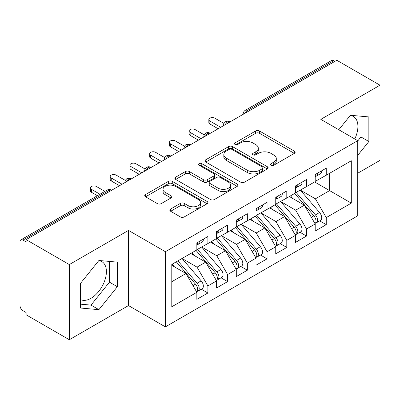 <?xml version="1.0" encoding="UTF-8"?>
<svg xmlns="http://www.w3.org/2000/svg" width="400" height="400" viewBox="0 0 400 400"><rect width="100%" height="100%" fill="white"/><g stroke="black" fill="none" stroke-linecap="round" stroke-linejoin="round"><path stroke-width="0.6" d="M271.07 165.24A1.915 1.105 0 0 0 273.78 165.24L294.35 153.365A2.74 1.58 0 0 0 295.155 152.245A2.74 1.58 0 0 0 294.35 151.125L259.5 131.005A2.74 1.58 0 0 0 255.63 131.005L235.055 142.88A1.915 1.105 0 0 0 234.495 143.665A1.915 1.105 0 0 0 235.055 144.445A1.915 1.105 0 0 0 237.765 144.445L240.43 142.91A8.76 5.06 0 0 1 252.82 142.91L255.725 144.585A8.76 5.06 0 0 1 258.29 148.165A8.76 5.06 0 0 1 255.725 151.74L253.06 153.28A1.915 1.105 0 0 0 252.5 154.06A1.915 1.105 0 0 0 253.06 154.845A1.915 1.105 0 0 0 255.775 154.845L258.435 153.305A8.76 5.06 0 0 1 270.825 153.305L273.73 154.985A8.76 5.06 0 0 1 276.3 158.56A8.76 5.06 0 0 1 273.73 162.14L271.07 163.675A1.915 1.105 0 0 0 270.51 164.455A1.915 1.105 0 0 0 271.07 165.24L271.07 163.675M80.46 299.54A21.76 12.565 120 0 0 91.015 298.285A21.76 12.565 120 0 0 105.23 279.11A21.76 12.565 120 0 0 101.895 261.675A21.76 12.565 120 0 0 98.735 260.695M350.24 115.485A21.76 12.565 -60 0 1 353.4 116.47A21.76 12.565 -60 0 1 354.78 138.97M170.625 209.035A2.74 1.58 0 0 0 169.825 210.15A2.74 1.58 0 0 0 170.625 211.27L180.405 216.915A2.74 1.58 0 0 0 184.275 216.915L207.125 203.725A2.74 1.58 0 0 0 207.925 202.605A2.74 1.58 0 0 0 207.125 201.485L172.27 181.365A2.74 1.58 0 0 0 168.4 181.365L145.55 194.555A2.74 1.58 0 0 0 144.75 195.675A2.74 1.58 0 0 0 145.55 196.79L157.365 203.61A2.74 1.58 0 0 0 161.235 203.61L171.015 197.965A2.74 1.58 0 0 0 171.815 196.85A2.74 1.58 0 0 0 171.015 195.73L165.155 192.35A7.325 4.23 0 0 1 163.01 189.36A7.325 4.23 0 0 1 167.535 185.45A7.325 4.23 0 0 1 175.515 186.37L198.46 199.615A7.325 4.23 0 0 1 200.605 202.605A7.325 4.23 0 0 1 196.085 206.51A7.325 4.23 0 0 1 188.1 205.595L184.275 203.39A2.74 1.58 0 0 0 180.405 203.39L170.625 209.035L170.625 211.27M357.71 173.235L380 160.37L380 85.2L336.8 60.26L26.115 239.63L26.115 241.91L22.96 240.09A4.185 2.415 -120 0 0 20.865 239.88A4.185 2.415 -120 0 0 20 241.795L20 305.575A4.185 2.415 -120 0 0 22.96 310.7L26.115 312.52L26.115 314.8L69.315 339.74L128.495 305.575L165.38 326.87L165.38 251.705L128.495 230.405L69.315 264.575L26.115 239.63M380 85.2L320.82 119.365L357.71 140.665L165.38 251.705M240.62 182.15A2.74 1.58 0 0 0 244.495 182.15L267.34 168.955A2.74 1.58 0 0 0 268.145 167.84A2.74 1.58 0 0 0 267.34 166.72L232.49 146.6A2.74 1.58 0 0 0 228.615 146.6L205.77 159.79A2.74 1.58 0 0 0 204.965 160.91A2.74 1.58 0 0 0 205.77 162.025L240.62 182.15M199.855 165.655A1.915 1.105 0 0 1 201.8 165.925L201.8 163.645L237.235 184.105A2.74 1.58 0 0 1 238.035 185.22A2.74 1.58 0 0 1 237.235 186.34L214.385 199.53A2.74 1.58 0 0 1 210.515 199.53L175.66 179.41L175.66 177.175A2.74 1.58 0 0 0 174.86 178.29A2.74 1.58 0 0 0 175.66 179.41M175.66 177.175L185.44 171.53A2.74 1.58 0 0 1 189.31 171.53L203.445 179.69A2.74 1.58 0 0 0 207.32 179.69L213.805 175.945A2.74 1.58 0 0 0 214.605 174.825A2.74 1.58 0 0 0 213.805 173.71L199.09 165.21A1.915 1.105 0 0 1 198.53 164.43A1.915 1.105 0 0 1 199.71 163.405A1.915 1.105 0 0 1 201.8 163.645M165.38 326.87L357.71 215.83L357.71 140.665M314.61 181.95L351.3 203.13L351.3 160.765L326.245 175.23L326.245 168.17L315.2 174.545L315.2 181.605L306.52 186.62L306.52 179.555L295.475 185.935L295.475 192.995L286.795 198.005L286.795 190.945L275.75 197.325L275.75 204.385L267.07 209.395L267.07 202.335L256.02 208.71L256.02 215.775L247.34 220.785L247.34 213.725L236.295 220.1L236.295 227.16L227.615 232.175L227.615 225.11L216.57 231.49L216.57 238.55L207.89 243.56L207.89 236.5L196.845 242.88L196.845 249.94L171.79 264.405L171.79 306.77L196.845 292.305L185.995 273.515L171.79 265.315M351.3 203.13L326.245 217.595L315.395 198.805L300.405 190.15M319.69 220.87L326.245 224.655L326.245 217.595M326.245 224.655L315.2 231.035L315.2 223.975L306.52 228.985L295.67 210.195L280.68 201.535M299.965 232.26L306.52 236.045L306.52 228.985M306.52 236.045L295.475 242.425L295.475 235.36L286.795 240.375L275.945 221.58L260.955 212.925M280.24 243.65L286.795 247.435L286.795 240.375M286.795 247.435L275.75 253.81L275.75 246.75L267.07 251.76L256.22 232.97L241.225 224.315M260.51 255.04L267.07 258.825L267.07 251.76M267.07 258.825L256.02 265.2L256.02 258.14L247.34 263.15L236.495 244.36L221.5 235.705M240.785 266.425L247.34 270.21L247.34 263.15M247.34 270.21L236.295 276.59L236.295 269.53L227.615 274.54L216.765 255.75L201.775 247.09M221.06 277.815L227.615 281.6L227.615 274.54M227.615 281.6L216.57 287.98L216.57 280.915L207.89 285.93L197.04 267.135L182.05 258.48M201.335 289.205L207.89 292.99L207.89 285.93M207.89 292.99L196.845 299.365L196.845 292.305M196.845 249.71L207.89 243.56M171.79 281.715L185.995 273.515M216.57 238.325L227.615 232.175M197.04 267.135L205.72 262.125L190.73 253.47M216.57 280.915L205.72 262.125M236.295 226.935L247.34 220.785M216.765 255.75L225.445 250.735L210.455 242.08M236.295 269.53L225.445 250.735M256.02 215.545L267.07 209.395M236.495 244.36L245.175 239.35L230.18 230.695M256.02 258.14L245.175 239.35M275.75 204.155L286.795 198.005M256.22 232.97L264.9 227.96L249.905 219.305M275.75 246.75L264.9 227.96M295.475 192.77L306.52 186.62M275.945 221.58L284.625 216.57L269.635 207.915M295.475 235.36L284.625 216.57M334.825 61.4L333.645 60.715L247.39 110.515L248.575 111.195M245.025 113.245A4.185 2.415 120 0 1 247.39 110.515A4.185 2.415 60 0 0 245.3 110.305L331.55 60.51A4.185 2.415 60 0 1 333.645 60.715M315.2 181.38L326.245 175.23M315.395 198.805L329.6 190.605L329.6 173.295L351.3 160.765M295.67 210.195L304.35 205.18L289.36 196.525M315.2 223.975L304.35 205.18M69.315 264.575L69.315 339.74M357.71 155.38L368.855 141.515L368.855 116.925L350.41 115.275L338.785 129.74M128.495 305.575L128.495 230.405M117.35 286.72L117.35 262.13L98.905 260.48L80.46 283.425L80.46 308.02L98.905 309.665L117.35 286.72L109.46 282.165L109.46 261.425M228.75 122.64L227.565 121.96A4.185 2.415 -120 0 0 225.475 121.75A4.185 2.415 -120 0 0 225.425 121.78L223.96 123.37L223.48 125.315A4.185 2.415 0 0 0 223.52 125.66M209.025 134.03L207.84 133.345A4.185 2.415 -120 0 0 205.75 133.14A4.185 2.415 -120 0 0 205.7 133.17L204.235 134.755L203.755 136.705A4.185 2.415 0 0 0 203.795 137.05M189.3 145.42L188.115 144.735A4.185 2.415 -120 0 0 186.025 144.53A4.185 2.415 -120 0 0 185.975 144.56L184.51 146.145L184.03 148.095A4.185 2.415 0 0 0 184.07 148.44M169.575 156.81L168.39 156.125A4.185 2.415 -120 0 0 166.295 155.915A4.185 2.415 -120 0 0 166.25 155.945L164.785 157.535L164.3 159.485A4.185 2.415 0 0 0 164.345 159.825M149.845 168.195L148.665 167.515A4.185 2.415 -120 0 0 146.57 167.305A4.185 2.415 -120 0 0 146.52 167.335L145.055 168.925L144.575 170.87A4.185 2.415 0 0 0 144.62 171.215M130.12 179.585L128.935 178.9A4.185 2.415 -120 0 0 126.845 178.695A4.185 2.415 -120 0 0 126.795 178.725L125.33 180.31L124.85 182.26A4.185 2.415 0 0 0 124.89 182.605M357.71 141.01L360.965 136.96L360.965 116.22M360.965 136.96L368.855 141.515M80.46 304.165L91.015 305.11L109.46 282.165M91.015 305.11L98.905 309.665M271.835 165.51L273.73 164.415A8.76 5.06 0 0 0 276.3 160.84L276.3 158.56M258.29 148.165L258.29 150.44A8.76 5.06 0 0 1 255.725 154.02L253.83 155.115M294.315 153.385L259.5 133.285A2.74 1.58 0 0 0 255.63 133.285L235.82 144.72M267.305 168.98L232.49 148.875A2.74 1.58 0 0 0 228.615 148.875L205.805 162.045M262.5 168.62A1.915 1.105 0 0 0 263.065 167.84A1.915 1.105 0 0 0 262.5 167.055L231.91 149.395A1.915 1.105 0 0 0 229.2 149.395L226.39 151.015A8.76 5.06 0 0 0 223.825 154.59A8.76 5.06 0 0 0 226.39 158.17L247.3 170.24A8.76 5.06 0 0 0 259.695 170.24L262.5 168.62L262.5 170.9A1.915 1.105 0 0 0 263.065 170.115L263.065 167.84M223.825 154.59L223.825 156.87A8.76 5.06 0 0 0 226.39 160.445L226.39 158.17M262.5 170.9L259.695 172.52A8.76 5.06 0 0 1 247.3 172.52L226.39 160.445M175.695 179.43L185.44 173.805L185.44 171.53M214.605 174.825L214.605 177.105A2.74 1.58 0 0 1 213.805 178.22L207.32 181.965A2.74 1.58 0 0 1 203.445 181.965L189.31 173.805A2.74 1.58 0 0 0 185.44 173.805M201.8 165.925L237.195 186.36M218.115 188.155A7.325 4.23 0 0 0 226.095 189.075A7.325 4.23 0 0 0 230.615 185.165A7.325 4.23 0 0 0 228.47 182.175L220.39 177.51A2.74 1.58 0 0 0 216.515 177.51L210.03 181.255A2.74 1.58 0 0 0 209.225 182.37A2.74 1.58 0 0 0 210.03 183.49L218.115 188.155L218.115 190.435A7.325 4.23 0 0 0 226.095 191.35A7.325 4.23 0 0 0 230.615 187.445L230.615 185.165M209.225 182.37L209.225 184.65A2.74 1.58 0 0 0 210.03 185.765L210.03 183.49M218.115 190.435L210.03 185.765M200.605 202.605L200.605 204.885A7.325 4.23 0 0 1 196.085 208.79A7.325 4.23 0 0 1 188.1 207.875L184.275 205.665A2.74 1.58 0 0 0 180.405 205.665L170.665 211.29M163.01 189.36L163.01 191.635A7.325 4.23 0 0 0 165.155 194.625L165.155 192.35M170.975 197.985L165.155 194.625M207.09 203.745L172.27 183.645A2.74 1.58 0 0 0 168.4 183.645L145.59 196.815M296.24 192.555L315.415 214.91A5.58 3.22 60 0 1 317.565 220.21A5.58 3.22 60 0 1 316.41 222.765L320.555 220.375A5.58 3.22 -120 0 0 321.71 217.82A5.58 3.22 -120 0 0 319.555 212.515L300.38 190.165M316.41 222.765A5.58 3.22 60 0 1 315.51 223.025M294.66 193.465L313.835 215.82A5.58 3.22 60 0 1 315.99 221.12A5.58 3.22 60 0 1 314.975 223.585M292.79 198.51L290.515 195.86M315.2 176.715A5.58 3.22 -120 0 0 315.99 174.435A5.58 3.22 -120 0 0 315.98 174.095M315.51 176.34A5.58 3.22 -120 0 0 316.41 176.08A5.58 3.22 -120 0 0 317.565 173.525A5.58 3.22 -120 0 0 317.555 173.185M321.7 170.795A5.58 3.22 60 0 1 321.71 171.135A5.58 3.22 60 0 1 320.555 173.69L316.41 176.08M223.925 123.44L214.795 118.17A3.485 2.015 -0 0 0 210.995 117.735A3.485 2.015 -0 0 0 208.84 119.595A3.485 2.015 -0 0 0 209.865 121.02L209.865 123.98A3.485 2.015 180 0 1 208.84 122.555L208.84 119.595M218.15 128.765L209.865 123.98M220.71 127.285L209.865 121.02M276.51 203.945L295.685 226.295A5.58 3.22 60 0 1 297.84 231.6A5.58 3.22 60 0 1 296.685 234.155L300.83 231.76A5.58 3.22 -120 0 0 301.985 229.205A5.58 3.22 -120 0 0 299.83 223.905L280.655 201.55M296.685 234.155A5.58 3.22 60 0 1 295.785 234.41M274.935 204.855L294.11 227.205A5.58 3.22 60 0 1 296.265 232.51A5.58 3.22 60 0 1 295.25 234.975M273.065 209.895L270.79 207.245M256.785 215.33L275.96 237.685A5.58 3.22 60 0 1 278.115 242.99A5.58 3.22 60 0 1 276.96 245.54L281.1 243.15A5.58 3.22 -120 0 0 282.26 240.595A5.58 3.22 -120 0 0 280.105 235.295L260.93 212.94M276.96 245.54A5.58 3.22 60 0 1 276.055 245.8M255.205 216.245L274.385 238.595A5.58 3.22 60 0 1 276.535 243.9A5.58 3.22 60 0 1 275.525 246.36M253.34 221.285L251.065 218.635M237.06 226.72L256.235 249.075A5.58 3.22 60 0 1 258.39 254.375A5.58 3.22 60 0 1 257.235 256.93L261.375 254.54A5.58 3.22 -120 0 0 262.53 251.985A5.58 3.22 -120 0 0 260.375 246.68L241.2 224.33M257.235 256.93A5.58 3.22 60 0 1 256.33 257.19M235.48 227.63L254.655 249.985A5.58 3.22 60 0 1 256.81 255.29A5.58 3.22 60 0 1 255.795 257.75M233.61 232.675L231.34 230.025M217.335 238.11L236.51 260.465A5.58 3.22 60 0 1 238.665 265.765A5.58 3.22 60 0 1 237.505 268.32L241.65 265.93A5.58 3.22 -120 0 0 242.805 263.375A5.58 3.22 -120 0 0 240.65 258.07L221.475 235.72M237.505 268.32A5.58 3.22 60 0 1 236.605 268.58M215.755 239.02L234.93 261.375A5.58 3.22 60 0 1 237.085 266.675A5.58 3.22 60 0 1 236.07 269.14M213.885 244.065L211.615 241.41M295.475 188.105A5.58 3.22 -120 0 0 296.265 185.825A5.58 3.22 -120 0 0 296.25 185.485M295.785 187.725A5.58 3.22 -120 0 0 296.685 187.47A5.58 3.22 -120 0 0 297.84 184.915A5.58 3.22 -120 0 0 297.83 184.575M301.975 182.18A5.58 3.22 60 0 1 301.985 182.525A5.58 3.22 60 0 1 300.83 185.075L296.685 187.47M204.195 134.83L195.07 129.56A3.485 2.015 -0 0 0 191.27 129.125A3.485 2.015 -0 0 0 189.115 130.985A3.485 2.015 -0 0 0 190.135 132.41L190.135 135.37A3.485 2.015 180 0 1 189.115 133.945L189.115 130.985M198.42 140.15L190.135 135.37M200.985 138.67L190.135 132.41M275.75 199.49A5.58 3.22 -120 0 0 276.535 197.215A5.58 3.22 -120 0 0 276.525 196.875M276.055 199.115A5.58 3.22 -120 0 0 276.96 198.855A5.58 3.22 -120 0 0 278.115 196.305A5.58 3.22 -120 0 0 278.105 195.965M282.245 193.57A5.58 3.22 60 0 1 282.26 193.91A5.58 3.22 60 0 1 281.1 196.465L276.96 198.855M184.47 146.22L175.34 140.95A3.485 2.015 -0 0 0 171.54 140.515A3.485 2.015 -0 0 0 169.39 142.375A3.485 2.015 -0 0 0 170.41 143.795L170.41 146.76A3.485 2.015 180 0 1 169.39 145.335L169.39 142.375M178.695 151.54L170.41 146.76M181.26 150.06L170.41 143.795M256.02 210.88A5.58 3.22 -120 0 0 256.81 208.605A5.58 3.22 -120 0 0 256.8 208.265M256.33 210.505A5.58 3.22 -120 0 0 257.235 210.245A5.58 3.22 -120 0 0 258.39 207.69A5.58 3.22 -120 0 0 258.38 207.35M262.52 204.96A5.58 3.22 60 0 1 262.53 205.3A5.58 3.22 60 0 1 261.375 207.855L257.235 210.245M164.745 157.61L155.615 152.34A3.485 2.015 -0 0 0 151.815 151.9A3.485 2.015 -0 0 0 149.665 153.76A3.485 2.015 -0 0 0 150.685 155.185L150.685 158.145A3.485 2.015 180 0 1 149.665 156.725L149.665 153.76M158.97 162.93L150.685 158.145M161.535 161.45L150.685 155.185M236.295 222.27A5.58 3.22 -120 0 0 237.085 219.99A5.58 3.22 -120 0 0 237.075 219.65M236.605 221.895A5.58 3.22 -120 0 0 237.505 221.635A5.58 3.22 -120 0 0 238.665 219.08A5.58 3.22 -120 0 0 238.65 218.74M242.795 216.35A5.58 3.22 60 0 1 242.805 216.69A5.58 3.22 60 0 1 241.65 219.245L237.505 221.635M145.02 168.995L135.89 163.725A3.485 2.015 -0 0 0 132.09 163.29A3.485 2.015 -0 0 0 129.94 165.15A3.485 2.015 -0 0 0 130.96 166.575L130.96 169.535A3.485 2.015 180 0 1 129.94 168.11L129.94 165.15M139.245 174.32L130.96 169.535M141.81 172.84L130.96 166.575M197.605 249.5L216.785 271.85A5.58 3.22 60 0 1 218.935 277.155A5.58 3.22 60 0 1 217.78 279.71L221.925 277.315A5.58 3.22 -120 0 0 223.08 274.76A5.58 3.22 -120 0 0 220.925 269.46L201.75 247.105M217.78 279.71A5.58 3.22 60 0 1 216.88 279.965M196.03 250.41L215.205 272.76A5.58 3.22 60 0 1 217.36 278.065A5.58 3.22 60 0 1 216.345 280.53M194.16 255.45L191.885 252.8M216.57 233.66A5.58 3.22 -120 0 0 217.36 231.38A5.58 3.22 -120 0 0 217.35 231.04M216.88 233.28A5.58 3.22 -120 0 0 217.78 233.025A5.58 3.22 -120 0 0 218.935 230.47A5.58 3.22 -120 0 0 218.925 230.13M223.07 227.735A5.58 3.22 60 0 1 223.08 228.08A5.58 3.22 60 0 1 221.925 230.63L217.78 233.025M125.295 180.385L116.165 175.115A3.485 2.015 -0 0 0 112.365 174.68A3.485 2.015 -0 0 0 110.21 176.54A3.485 2.015 -0 0 0 111.235 177.965L111.235 180.925A3.485 2.015 180 0 1 110.21 179.5L110.21 176.54M119.52 185.705L111.235 180.925M122.08 184.225L111.235 177.965M177.88 260.885L197.055 283.24A5.58 3.22 60 0 1 199.21 288.545A5.58 3.22 60 0 1 198.055 291.095L202.2 288.705A5.58 3.22 -120 0 0 203.355 286.15A5.58 3.22 -120 0 0 201.2 280.85L182.025 258.495M198.055 291.095A5.58 3.22 60 0 1 197.15 291.355M176.305 261.8L195.48 284.15A5.58 3.22 60 0 1 197.635 289.455A5.58 3.22 60 0 1 196.62 291.915M174.435 266.84L172.16 264.19M196.845 245.045A5.58 3.22 -120 0 0 197.635 242.77A5.58 3.22 -120 0 0 197.62 242.43M197.15 244.67A5.58 3.22 -120 0 0 198.055 244.41A5.58 3.22 -120 0 0 199.21 241.86A5.58 3.22 -120 0 0 199.2 241.52M203.345 239.125A5.58 3.22 60 0 1 203.355 239.465A5.58 3.22 60 0 1 202.2 242.02L198.055 244.41M104.88 191.375L96.44 186.505A3.485 2.015 -0 0 0 92.64 186.07A3.485 2.015 -0 0 0 90.485 187.93A3.485 2.015 -0 0 0 91.505 189.35L91.505 192.31A3.485 2.015 180 0 1 90.485 190.89L90.485 187.93M97.38 195.705L91.505 192.31M99.945 194.225L91.505 189.35M110.395 190.975L109.21 190.29L22.96 240.09M111.62 190.265L111.305 190.085A4.185 2.415 120 0 0 109.21 190.29A4.185 2.415 -120 0 0 107.12 190.085L20.865 239.88M229.975 121.935L229.66 121.75A4.185 2.415 120 0 0 227.565 121.96A4.185 2.415 120 0 0 225.295 124.635M243.205 114.295L243.205 113.93A4.185 2.415 0 0 0 243.25 114.27M210.25 133.325L209.935 133.14A4.185 2.415 120 0 0 207.84 133.345A4.185 2.415 120 0 0 205.57 136.025M190.525 144.71L190.205 144.53A4.185 2.415 120 0 0 188.115 144.735A4.185 2.415 120 0 0 185.845 147.415M170.8 156.1L170.48 155.915A4.185 2.415 120 0 0 168.39 156.125A4.185 2.415 120 0 0 166.12 158.8M151.07 167.49L150.755 167.305A4.185 2.415 120 0 0 148.665 167.515A4.185 2.415 120 0 0 146.395 170.19M131.345 178.88L131.03 178.695A4.185 2.415 120 0 0 128.935 178.9A4.185 2.415 120 0 0 126.665 181.58M273.73 164.415L273.73 162.14M253.06 154.845L253.06 153.28M255.725 154.02L255.725 151.74M235.055 144.445L235.055 142.88M255.63 133.285L255.63 131.005M259.5 133.285L259.5 131.005M294.35 153.365L294.35 151.125M205.77 162.025L205.77 159.79M228.615 148.875L228.615 146.6M232.49 148.875L232.49 146.6M267.34 168.955L267.34 166.72M247.3 172.52L247.3 170.24M259.695 172.52L259.695 170.24M189.31 173.805L189.31 171.53M203.445 181.965L203.445 179.69M207.32 181.965L207.32 179.69M213.805 178.22L213.805 175.945M237.235 186.34L237.235 184.105M180.405 205.665L180.405 203.39M184.275 205.665L184.275 203.39M188.1 207.875L188.1 205.595M171.015 197.965L171.015 195.73M145.55 196.79L145.55 194.555M168.4 183.645L168.4 181.365M172.27 183.645L172.27 181.365M207.125 203.725L207.125 201.485M313.835 215.82L311.33 217.265M319.555 212.515L315.415 214.91M294.11 227.205L291.6 228.655M299.83 223.905L295.685 226.295M274.385 238.595L271.875 240.045M280.105 235.295L275.96 237.685M254.655 249.985L252.15 251.435M260.375 246.68L256.235 249.075M234.93 261.375L232.425 262.82M240.65 258.07L236.51 260.465M215.205 272.76L212.695 274.21M220.925 269.46L216.785 271.85M195.48 284.15L192.97 285.6M201.2 280.85L197.055 283.24M229.66 121.75A4.185 4.185 0 0 0 225.475 121.75M245.3 110.305A4.185 4.185 0 0 0 243.205 113.93M209.935 133.14A4.185 4.185 0 0 0 205.75 133.14M223.48 125.315L223.48 125.685M190.205 144.53A4.185 4.185 0 0 0 186.025 144.53M203.755 136.705L203.755 137.075M170.48 155.915A4.185 4.185 0 0 0 166.295 155.915M184.03 148.095L184.03 148.46M150.755 167.305A4.185 4.185 0 0 0 146.57 167.305M164.3 159.485L164.3 159.85M131.03 178.695A4.185 4.185 0 0 0 126.845 178.695M144.575 170.87L144.575 171.24M111.305 190.085A4.185 4.185 0 0 0 107.12 190.085M124.85 182.26L124.85 182.63"/></g></svg>
